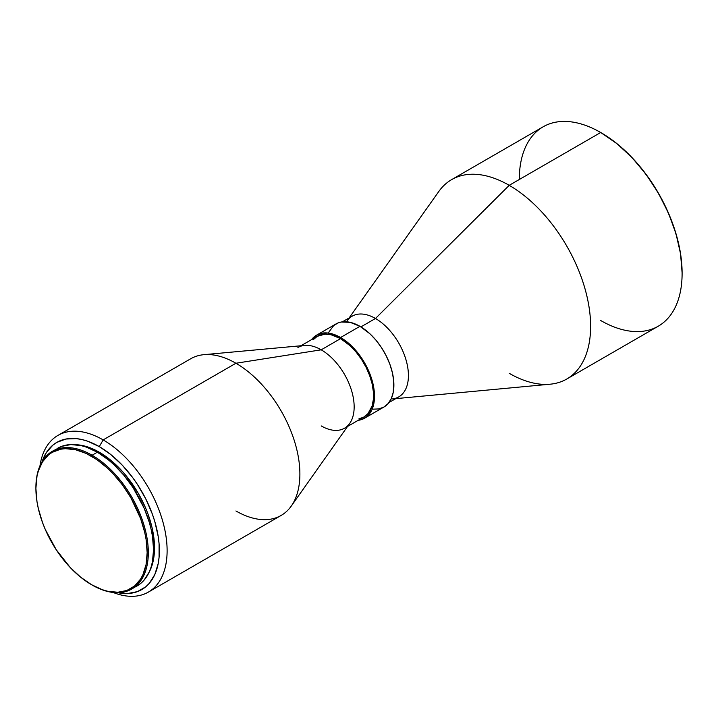 <?xml version="1.0" encoding="UTF-8"?>
<svg xmlns="http://www.w3.org/2000/svg" width="718" height="718" viewBox="0 0 718 718"><rect width="100%" height="100%" fill="white"/><g stroke="black" fill="none" stroke-linecap="round" stroke-linejoin="round"><path stroke-width="1.08" d="M92.11 455.23L91.527 456.235A78.666 45.422 60 0 1 147.154 552.582A78.666 45.422 60 0 1 91.527 584.703L92.11 585.035A79.492 45.898 -120 0 0 148.312 552.582A79.492 45.898 -120 0 0 92.11 455.23A79.492 45.898 60 0 1 144.04 525.28A79.492 45.898 60 0 1 131.852 588.975A79.492 45.898 60 0 1 92.11 585.035L91.527 584.703A78.666 45.422 60 0 1 35.9 488.357A78.666 45.422 60 0 1 91.527 456.235L92.11 455.23L97.343 452.205L92.11 455.23A79.492 45.898 -120 0 0 35.9 487.684A79.492 45.898 -120 0 0 35.9 488.016A79.492 45.898 60 0 1 52.36 451.29A79.492 45.898 60 0 1 92.11 455.23M134.383 587.315A79.492 45.898 -120 0 0 137.084 585.951A79.492 45.898 -120 0 0 149.272 522.255A79.492 45.898 -120 0 0 97.343 452.205L86.375 447.126L81.026 445.582L70.849 444.577L61.685 446.354L52.36 451.29M99.281 452.205L98.303 452.771L99.281 452.205L88.502 447.215L83.243 445.699L75.399 444.693A78.118 45.099 -120 0 1 99.281 452.205A78.118 45.099 -120 0 1 149.084 572.327L152.144 565.03L153.455 559.717L154.523 547.888L154.253 541.48L152.144 527.999L147.998 514.052L145.207 507.07L138.341 493.445L125.318 474.777L120.418 469.267L110.06 459.655L99.281 452.205M103.159 439.901L99.281 446.614A84.975 49.057 60 0 1 158.624 539.415A84.975 49.057 60 0 1 117.824 592.691L127.607 593.535L137.398 591.632L145.727 586.821L149.236 583.384L154.792 574.588L158.211 563.549L159.073 557.312L159.073 543.714L158.211 536.481L154.792 521.492L152.27 513.882L145.727 498.795L137.398 484.372L132.659 477.578L122.275 465.165L111.003 454.709L99.281 446.614L103.159 439.901A90.45 52.226 60 0 1 162.25 519.608A90.45 52.226 60 0 1 148.384 592.09A90.45 52.226 60 0 1 113.121 592.467A90.45 52.226 -120 0 0 166.917 544.8A90.45 52.226 -120 0 0 103.159 439.901L235.926 363.245L103.159 439.901A90.45 52.226 -120 0 0 39.975 465.767A90.45 52.226 60 0 1 57.925 435.422A90.45 52.226 60 0 1 103.159 439.901M148.384 592.09L281.151 515.434A90.45 52.226 -120 0 0 295.017 442.952A90.45 52.226 -120 0 0 235.926 363.245A90.45 52.226 60 0 1 291.346 432.227A90.45 52.226 60 0 1 291.257 506.091A90.45 52.226 60 0 1 235.926 510.956M291.257 506.091L349.711 423.405A46.598 26.907 -120 0 0 349.756 385.351A46.598 26.907 -120 0 0 321.206 349.819L235.926 363.245L321.206 349.819A46.598 26.907 60 0 1 351.649 390.879A46.598 26.907 60 0 1 344.505 428.224A46.598 26.907 60 0 1 321.206 425.909M358.892 418.881L363.882 417.032A46.598 26.907 -120 0 0 371.026 379.687A46.598 26.907 -120 0 0 340.583 338.627L321.206 349.819L340.583 338.627L331.025 334.741L325.057 334.157L317.284 336.32L313.192 339.722M372.947 409.161L378.817 408.928L383.95 407.025A47.971 27.697 -120 0 0 391.31 368.585A47.971 27.697 -120 0 0 359.969 326.322L340.583 337.505A47.971 27.697 60 0 1 371.924 379.777A47.971 27.697 60 0 1 364.573 418.217A47.971 27.697 60 0 1 358.192 420.317L362.105 419.375L366.808 416.655L371.924 409.754L373.854 403.525L374.509 396.255L373.046 384.049L368.792 371.197L362.105 358.82L353.57 347.988L347.207 342.082L340.583 337.505L359.969 326.322L350.124 322.319L341.122 322.041L338.447 322.786L333.753 325.496L328.629 332.407M388.959 402.556L398.777 396.883A46.598 26.907 -120 0 0 405.912 359.547A46.598 26.907 -120 0 0 375.478 318.487L360.921 326.887L375.478 318.487A46.598 26.907 60 0 1 407.294 365.004A46.598 26.907 60 0 1 392.028 398.984M395.735 398.643L550.105 384.211A115.122 66.469 -120 0 0 587.818 300.25A115.122 66.469 -120 0 0 509.215 185.325L375.478 318.487L509.215 185.325A115.122 66.469 60 0 1 584.416 286.769A115.122 66.469 60 0 1 566.771 379.023A115.122 66.469 60 0 1 509.215 373.315M566.771 379.023L658.253 326.205A115.122 66.469 -120 0 0 675.907 233.951A115.122 66.469 -120 0 0 600.697 132.507L509.215 185.325L600.697 132.507A115.122 66.469 60 0 1 682.1 273.504A115.122 66.469 60 0 1 600.697 320.506M601.28 132.839L600.984 132.677A114.306 65.993 -120 0 1 601.28 132.839A114.306 65.993 -120 0 1 682.1 272.831L680.547 253.723L675.952 233.565L668.476 213.12L658.424 193.169L646.182 174.492L632.208 157.798L617.04 143.735L600.697 132.507A115.122 66.469 -120 0 0 543.131 126.799L451.649 179.617A115.122 66.469 60 0 1 509.215 185.325A115.122 66.469 -120 0 0 438.824 191.464L349.136 317.93M682.1 273.163A114.306 65.993 -120 0 0 682.1 272.831L682.1 273.504M519.293 179.5A115.122 66.469 60 0 1 600.697 132.507M346.982 320.973A46.598 26.907 60 0 1 375.478 318.487A46.598 26.907 -120 0 0 352.179 316.18L342.36 321.844M364.573 418.217L383.95 407.025L388.169 403.525L391.31 398.562L393.24 392.333L393.724 381.132L392.423 372.857L389.883 364.295L386.185 355.778L381.491 347.629L375.963 340.17L369.815 333.69L359.969 326.322A47.971 27.697 -120 0 0 335.988 323.944L316.602 335.135A47.971 27.697 60 0 1 340.583 337.505L333.969 334.444L327.605 332.999L321.745 333.233L316.602 335.135A47.971 27.697 60 0 0 311.594 339.605L316.602 335.135M347.548 426.465L363.882 417.032L367.984 413.631L372.121 405.921L373.378 399.334L373.378 391.875L372.121 383.834L369.644 375.514L366.054 367.239L361.486 359.332L356.119 352.089L350.151 345.789L340.583 338.627A46.598 26.907 -120 0 0 317.284 336.32L300.95 345.753M297.907 347.512A46.598 26.907 60 0 1 321.206 349.819A46.598 26.907 -120 0 0 304.683 345.412L203.849 354.683A90.45 52.226 60 0 1 235.926 363.245A90.45 52.226 -120 0 0 190.701 358.767L57.925 435.422M42.129 461.575A84.975 49.057 60 0 1 99.281 446.614L87.56 441.175L81.834 439.533L76.287 438.617L65.894 439.03L56.794 442.405L52.836 445.16L46.293 452.69L42.129 461.575M131.852 588.975L140.791 583.375L144.076 580.153L149.272 571.932L151.13 567.005L152.467 561.602L153.553 549.566L152.467 536.274L151.13 529.328L149.272 522.255L144.076 508.039L133.001 487.531L123.837 475.172L113.659 464.42L108.31 459.789L97.343 452.205A79.492 45.898 -120 0 0 57.593 448.274M91.527 584.703L80.676 577.2L70.238 567.525L56.237 549.746L45.279 529.453L42.47 522.426L38.296 508.38L36.968 501.505L35.9 488.357L36.968 476.438L38.296 471.089L42.47 461.862L48.528 454.898L52.19 452.34L60.626 449.217L65.302 448.678L75.381 449.683L86.07 453.399L96.975 459.691L107.673 468.324L112.816 473.413L122.428 484.901L130.864 497.762L140.584 518.513L144.758 532.559L146.086 539.433L147.154 552.582L146.086 564.501L142.918 574.723L140.584 579.067L134.526 586.041L126.817 590.492L117.752 592.26L107.673 591.255L102.378 589.729L91.527 584.703M35.9 487.684L35.9 488.357"/></g></svg>
